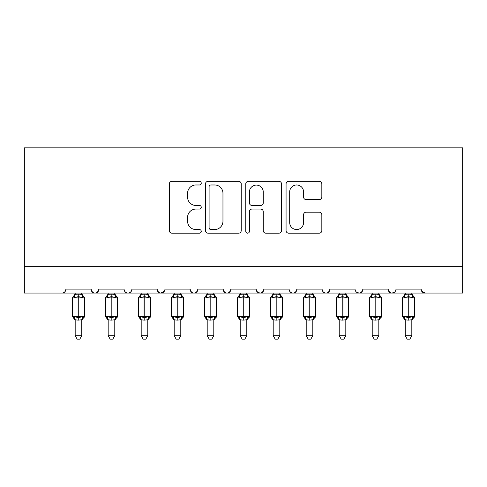 <?xml version="1.0" encoding="UTF-8"?>
<svg xmlns="http://www.w3.org/2000/svg" width="487" height="487" viewBox="0 0 487 487"><rect width="100%" height="100%" fill="white"/><g stroke="black" fill="none" stroke-linecap="round" stroke-linejoin="round"><path stroke-width="0.73" d="M201.253 183.161A1.814 1.814 0 0 0 199.439 181.347L171.905 181.347A2.593 2.593 0 0 0 169.312 183.934L169.312 230.588A2.593 2.593 0 0 0 171.905 233.176L199.439 233.176A1.814 1.814 0 0 0 201.253 231.362A1.814 1.814 0 0 0 199.439 229.547L195.877 229.547A8.291 8.291 0 0 1 187.586 221.256L187.586 217.366A8.291 8.291 0 0 1 195.877 209.075L199.439 209.075A1.814 1.814 0 0 0 201.253 207.261A1.814 1.814 0 0 0 199.439 205.447L195.877 205.447A8.291 8.291 0 0 1 187.586 197.156L187.586 193.266A8.291 8.291 0 0 1 195.877 184.975L199.439 184.975A1.814 1.814 0 0 0 201.253 183.161M319.241 199.615A2.593 2.593 0 0 0 321.834 197.022L321.834 183.934A2.593 2.593 0 0 0 319.241 181.347L288.663 181.347A2.593 2.593 0 0 0 286.07 183.934L286.07 230.588A2.593 2.593 0 0 0 288.663 233.176L319.241 233.176A2.593 2.593 0 0 0 321.834 230.588L321.834 214.779A2.593 2.593 0 0 0 319.241 212.186L306.153 212.186A2.593 2.593 0 0 0 303.565 214.779L303.565 222.614A6.934 6.934 0 0 1 296.632 229.547A6.934 6.934 0 0 1 289.698 222.614L289.698 191.902A6.934 6.934 0 0 1 296.632 184.975A6.934 6.934 0 0 1 303.565 191.902L303.565 197.022A2.593 2.593 0 0 0 306.153 199.615L319.241 199.615M24.35 266.669L462.65 266.669L462.65 147.853L24.35 147.853L24.35 293.071L61.977 293.071C64.077 293.15 65.398 291.829 65.934 289.114L91.02 289.114L92.469 292.176M241.229 183.934A2.593 2.593 0 0 0 238.642 181.347L208.059 181.347A2.593 2.593 0 0 0 205.465 183.934L205.465 230.588A2.593 2.593 0 0 0 208.059 233.176L238.642 233.176A2.593 2.593 0 0 0 241.229 230.588L241.229 183.934M248.358 181.347L278.941 181.347A2.593 2.593 0 0 1 281.535 183.934L281.535 230.588A2.593 2.593 0 0 1 278.941 233.176L265.853 233.176A2.593 2.593 0 0 1 263.26 230.588L263.26 211.668A2.593 2.593 0 0 0 260.673 209.075L251.986 209.075A2.593 2.593 0 0 0 249.399 211.668L249.399 231.362A1.814 1.814 0 0 1 247.585 233.176A1.814 1.814 0 0 1 245.771 231.362L245.771 183.934A2.593 2.593 0 0 1 248.358 181.347M61.977 293.071C64.077 293.15 65.398 291.829 65.934 289.114A3.963 3.963 0 0 1 61.977 293.071L94.977 293.071C92.877 293.15 91.556 291.829 91.02 289.114A3.963 3.963 0 0 0 94.977 293.071A3.963 3.963 0 0 0 98.94 289.114L124.021 289.114A3.963 3.963 0 0 0 127.984 293.071A3.963 3.963 0 0 0 131.947 289.114L157.027 289.114A3.963 3.963 0 0 0 160.99 293.071A3.963 3.963 0 0 0 164.947 289.114L190.033 289.114A3.963 3.963 0 0 0 193.99 293.071A3.963 3.963 0 0 0 197.953 289.114L223.04 289.114A3.963 3.963 0 0 0 226.997 293.071A3.963 3.963 0 0 0 230.96 289.114L256.04 289.114A3.963 3.963 0 0 0 260.003 293.071A3.963 3.963 0 0 0 263.96 289.114L289.047 289.114A3.963 3.963 0 0 0 293.01 293.071A3.963 3.963 0 0 0 296.967 289.114L322.053 289.114A3.963 3.963 0 0 0 326.01 293.071A3.963 3.963 0 0 0 329.973 289.114L355.053 289.114A3.963 3.963 0 0 0 359.016 293.071A3.963 3.963 0 0 0 362.979 289.114L388.06 289.114A3.963 3.963 0 0 0 392.023 293.071A3.963 3.963 0 0 0 395.98 289.114L421.066 289.114L421.803 291.415M97.491 292.176L98.94 289.114C98.398 291.829 97.077 293.15 94.977 293.071L392.023 293.071C389.923 293.15 388.602 291.829 388.06 289.114L389.509 292.176M356.466 292.145L359.016 293.071C361.117 293.15 362.438 291.829 362.979 289.114L361.531 292.176M322.053 289.114C322.589 291.829 323.91 293.15 326.01 293.071C328.11 293.15 329.431 291.829 329.973 289.114L328.524 292.176M289.047 289.114C289.588 291.829 290.903 293.15 293.01 293.071C295.11 293.15 296.425 291.829 296.967 289.114L295.518 292.176M257.453 292.145L260.003 293.071C262.103 293.15 263.424 291.829 263.96 289.114L262.517 292.176M256.04 289.114L257.489 292.176M224.483 292.176L223.04 289.114C223.576 291.829 224.897 293.15 226.997 293.071C229.097 293.15 230.418 291.829 230.96 289.114L229.511 292.176M191.482 292.176L190.033 289.114C190.575 291.829 191.89 293.15 193.99 293.071C196.097 293.15 197.412 291.829 197.953 289.114L196.505 292.176M164.521 290.903L160.99 293.071C158.89 293.15 157.569 291.829 157.027 289.114L158.476 292.176M421.066 289.114A3.963 3.963 0 0 0 425.023 293.071L421.492 290.903M462.65 266.669L462.65 293.071L392.023 293.071L394.567 292.145M124.021 289.114C124.562 291.829 125.883 293.15 127.984 293.071C130.084 293.15 131.405 291.829 131.947 289.114M210.908 184.975A1.814 1.814 0 0 0 209.093 186.789L209.093 227.733A1.814 1.814 0 0 0 210.908 229.547L214.67 229.547A8.291 8.291 0 0 0 222.961 221.256L222.961 193.266A8.291 8.291 0 0 0 214.67 184.975L210.908 184.975M263.26 192.036A6.934 6.934 0 0 0 256.326 185.103A6.934 6.934 0 0 0 249.399 192.036L249.399 202.854A2.593 2.593 0 0 0 251.986 205.447L260.673 205.447A2.593 2.593 0 0 0 263.26 202.854L263.26 192.036M75.175 319.916L75.175 319.916A2.904 2.77 180 0 0 73.653 317.481L74.219 316.635L78.084 317.561L78.084 316.373L78.876 316.373L78.876 296.705L82.735 297.636L83.685 296.65A1.321 1.321 0 0 1 84.549 297.892L72.405 297.892L72.405 316.373L78.084 316.373L78.084 296.705L74.219 297.636L73.653 296.784A2.904 2.77 -0 0 0 75.175 294.349L78.876 294.093L81.779 294.483L81.779 293.071M81.779 335.713L79.795 339.147L77.159 339.147L75.175 335.713L81.779 335.713L81.779 319.782L78.084 320.172L78.084 317.561L78.876 317.561L78.876 316.373L84.549 316.373A1.321 1.321 0 0 1 83.685 317.615L81.779 320.343M75.175 335.713L75.175 319.782L74.219 316.635M78.084 320.172L75.175 319.782M75.175 293.071L75.175 294.361M78.876 320.172L78.876 317.561L82.735 316.635L83.685 317.615M74.219 297.636L74.608 296.51M82.735 297.636L81.779 294.483M81.779 319.782L82.735 316.635M108.181 319.916L108.181 319.916A2.904 2.77 180 0 0 106.659 317.481L107.225 316.635L111.085 317.561L111.085 316.373L111.876 316.373L111.876 296.705L115.742 297.636L116.691 296.65A1.321 1.321 0 0 1 117.556 297.892L105.411 297.892L105.411 316.373L111.085 316.373L111.085 296.705L107.225 297.636L106.659 296.784A2.904 2.77 -0 0 0 108.181 294.349L111.876 294.093L114.786 294.483L114.78 293.071M114.78 335.713L112.801 339.147L110.165 339.147L108.181 335.713L114.78 335.713L114.786 319.782L111.085 320.172L111.085 317.561L111.876 317.561L111.876 316.373L117.556 316.373A1.321 1.321 0 0 1 116.691 317.615L114.78 320.343M108.181 335.713L108.181 319.782L107.225 316.635M111.085 320.172L108.181 319.782M108.181 293.071L108.181 294.361M111.876 320.172L111.876 317.561L115.742 316.635L116.691 317.615M107.225 297.636L107.609 296.51M115.742 297.636L114.786 294.483M114.786 319.782L115.742 316.635M141.187 319.916L141.187 319.916A2.904 2.77 180 0 0 139.659 317.481L140.226 316.635L144.091 317.561L144.091 316.373L144.882 316.373L144.882 296.705L148.742 297.636L149.692 296.65A1.321 1.321 0 0 1 150.562 297.892L138.411 297.892L138.411 316.373L144.091 316.373L144.091 296.705L140.226 297.636L139.659 296.784A2.904 2.77 -0 0 0 141.187 294.349L144.882 294.093L147.786 294.483L147.786 293.071M147.786 335.713L145.808 339.147L143.166 339.147L141.187 335.713L147.786 335.713L147.786 319.782L144.091 320.172L144.091 317.561L144.882 317.561L144.882 316.373L150.562 316.373A1.321 1.321 0 0 1 149.692 317.615L147.786 320.343M141.187 335.713L141.181 319.782L140.226 316.635M144.091 320.172L141.181 319.782M141.187 293.071L141.187 294.361M144.882 320.172L144.882 317.561L148.742 316.635L149.692 317.615M140.226 297.636L140.615 296.51M148.742 297.636L147.786 294.483M147.786 319.782L148.742 316.635M174.188 319.916L174.188 319.916A2.904 2.77 180 0 0 172.666 317.481L173.232 316.635L177.098 317.561L177.098 316.373L177.889 316.373L177.889 296.705L181.748 297.636L182.698 296.65A1.321 1.321 0 0 1 183.562 297.892L171.418 297.892L171.418 316.373L177.098 316.373L177.098 296.705L173.232 297.636L172.666 296.784A2.904 2.77 -0 0 0 174.188 294.349L177.889 294.093L180.793 294.483L180.793 293.071M180.793 335.713L178.808 339.147L176.172 339.147L174.188 335.713L180.793 335.713L180.793 319.782L177.098 320.172L177.098 317.561L177.889 317.561L177.889 316.373L183.562 316.373A1.321 1.321 0 0 1 182.698 317.615L180.793 320.343M174.188 335.713L174.188 319.782L173.232 316.635M177.098 320.172L174.188 319.782M174.188 293.071L174.188 294.361M177.889 320.172L177.889 317.561L181.748 316.635L182.698 317.615M173.232 297.636L173.622 296.51M181.748 297.636L180.793 294.483M180.793 319.782L181.748 316.635M207.194 319.916L207.194 319.916A2.904 2.77 180 0 0 205.672 317.481L206.238 316.635L210.098 317.561L210.098 316.373L210.889 316.373L210.889 296.705L214.755 297.636L215.704 296.65A1.321 1.321 0 0 1 216.569 297.892L204.424 297.892L204.424 316.373L210.098 316.373L210.098 296.705L206.238 297.636L205.672 296.784A2.904 2.77 -0 0 0 207.194 294.349L210.889 294.093L213.799 294.483L213.793 293.071M213.793 335.713L211.815 339.147L209.179 339.147L207.194 335.713L213.793 335.713L213.799 319.782L210.098 320.172L210.098 317.561L210.889 317.561L210.889 316.373L216.569 316.373A1.321 1.321 0 0 1 215.704 317.615L213.793 320.343M207.194 335.713L207.194 319.782L206.238 316.635M210.098 320.172L207.194 319.782M207.194 293.071L207.194 294.361M210.889 320.172L210.889 317.561L214.755 316.635L215.704 317.615M206.238 297.636L206.628 296.51M214.755 297.636L213.799 294.483M213.799 319.782L214.755 316.635M240.201 319.916L240.201 319.916A2.904 2.77 180 0 0 238.673 317.481L239.239 316.635L243.104 317.561L243.104 316.373L243.896 316.373L243.896 296.705L247.761 297.636L248.705 296.65A1.321 1.321 0 0 1 249.575 297.892L237.425 297.892L237.425 316.373L243.104 316.373L243.104 296.705L239.239 297.636L238.673 296.784A2.904 2.77 -0 0 0 240.201 294.349L243.896 294.093L246.806 294.483L246.799 293.071M246.799 335.713L244.821 339.147L242.179 339.147L240.201 335.713L246.799 335.713L246.806 319.782L243.104 320.172L243.104 317.561L243.896 317.561L243.896 316.373L249.575 316.373A1.321 1.321 0 0 1 248.705 317.615L246.799 320.343M240.201 335.713L240.194 319.782L239.239 316.635M243.104 320.172L240.194 319.782M240.201 293.071L240.201 294.361M243.896 320.172L243.896 317.561L247.761 316.635L248.705 317.615M239.239 297.636L239.628 296.51M247.761 297.636L246.806 294.483M246.806 319.782L247.761 316.635M273.207 319.916L273.207 319.916A2.904 2.77 180 0 0 271.679 317.481L272.245 316.635L276.111 317.561L276.111 316.373L276.902 316.373L276.902 296.705L280.762 297.636L281.711 296.65A1.321 1.321 0 0 1 282.576 297.892L270.431 297.892L270.431 316.373L276.111 316.373L276.111 296.705L272.245 297.636L271.679 296.784A2.904 2.77 -0 0 0 273.207 294.349L276.902 294.093L279.806 294.483L279.806 293.071M279.806 335.713L277.821 339.147L275.185 339.147L273.207 335.713L279.806 335.713L279.806 319.782L276.111 320.172L276.111 317.561L276.902 317.561L276.902 316.373L282.576 316.373A1.321 1.321 0 0 1 281.711 317.615L279.806 320.343M273.207 335.713L273.201 319.782L272.245 316.635M276.111 320.172L273.201 319.782M273.207 293.071L273.207 294.361M276.902 320.172L276.902 317.561L280.762 316.635L281.711 317.615M272.245 297.636L272.635 296.51M280.762 297.636L279.806 294.483M279.806 319.782L280.762 316.635M306.207 319.916L306.207 319.916A2.904 2.77 180 0 0 304.685 317.481L305.252 316.635L309.111 317.561L309.111 316.373L309.902 316.373L309.902 296.705L313.768 297.636L314.718 296.65A1.321 1.321 0 0 1 315.582 297.892L303.438 297.892L303.438 316.373L309.111 316.373L309.111 296.705L305.252 297.636L304.685 296.784A2.904 2.77 -0 0 0 306.207 294.349L309.902 294.093L312.812 294.483L312.812 293.071M312.812 335.713L310.828 339.147L308.192 339.147L306.207 335.713L312.812 335.713L312.812 319.782L309.111 320.172L309.111 317.561L309.902 317.561L309.902 316.373L315.582 316.373A1.321 1.321 0 0 1 314.718 317.615L312.812 320.343M306.207 335.713L306.207 319.782L305.252 316.635M309.111 320.172L306.207 319.782M306.207 293.071L306.207 294.361M309.902 320.172L309.902 317.561L313.768 316.635L314.718 317.615M305.252 297.636L305.641 296.51M313.768 297.636L312.812 294.483M312.812 319.782L313.768 316.635M339.214 319.916L339.214 319.916A2.904 2.77 180 0 0 337.686 317.481L338.258 316.635L342.118 317.561L342.118 316.373L342.909 316.373L342.909 296.705L346.774 297.636L347.718 296.65A1.321 1.321 0 0 1 348.589 297.892L336.438 297.892L336.438 316.373L342.118 316.373L342.118 296.705L338.258 297.636L337.686 296.784A2.904 2.77 -0 0 0 339.214 294.349L342.909 294.093L345.819 294.483L345.813 293.071M345.813 335.713L343.834 339.147L341.192 339.147L339.214 335.713L345.813 335.713L345.819 319.782L342.118 320.172L342.118 317.561L342.909 317.561L342.909 316.373L348.589 316.373A1.321 1.321 0 0 1 347.718 317.615L345.813 320.343M339.214 335.713L339.214 319.782L338.258 316.635M342.118 320.172L339.214 319.782M339.214 293.071L339.214 294.361M342.909 320.172L342.909 317.561L346.774 316.635L347.718 317.615M338.258 297.636L338.642 296.51M346.774 297.636L345.819 294.483M345.819 319.782L346.774 316.635M372.22 319.916L372.22 319.916A2.904 2.77 180 0 0 370.692 317.481L371.258 316.635L375.124 317.561L375.124 316.373L375.915 316.373L375.915 296.705L379.775 297.636L380.724 296.65A1.321 1.321 0 0 1 381.589 297.892L369.444 297.892L369.444 316.373L375.124 316.373L375.124 296.705L371.258 297.636L370.692 296.784A2.904 2.77 -0 0 0 372.22 294.349L375.915 294.093L378.819 294.483L378.819 293.071M378.819 335.713L376.835 339.147L374.199 339.147L372.22 335.713L378.819 335.713L378.819 319.782L375.124 320.172L375.124 317.561L375.915 317.561L375.915 316.373L381.589 316.373A1.321 1.321 0 0 1 380.724 317.615L378.819 320.343M372.22 335.713L372.214 319.782L371.258 316.635M375.124 320.172L372.214 319.782M372.22 293.071L372.22 294.361M375.915 320.172L375.915 317.561L379.775 316.635L380.724 317.615M371.258 297.636L371.648 296.51M379.775 297.636L378.819 294.483M378.819 319.782L379.775 316.635M405.221 319.916L405.221 319.916A2.904 2.77 180 0 0 403.699 317.481L404.265 316.635L408.124 317.561L408.124 316.373L408.916 316.373L408.916 296.705L412.781 297.636L413.731 296.65A1.321 1.321 0 0 1 414.595 297.892L402.451 297.892L402.451 316.373L408.124 316.373L408.124 296.705L404.265 297.636L403.699 296.784A2.904 2.77 -0 0 0 405.221 294.349L408.916 294.093L411.825 294.483L411.825 293.071M411.825 335.713L409.841 339.147L407.205 339.147L405.221 335.713L411.825 335.713L411.825 319.782L408.124 320.172L408.124 317.561L408.916 317.561L408.916 316.373L414.595 316.373A1.321 1.321 0 0 1 413.731 317.615L411.825 320.343M405.221 335.713L405.221 319.782L404.265 316.635M408.124 320.172L405.221 319.782M405.221 293.071L405.221 294.361M408.916 320.172L408.916 317.561L412.781 316.635L413.731 317.615M404.265 297.636L404.654 296.51M412.781 297.636L411.825 294.483M411.825 319.782L412.781 316.635M78.876 294.093L78.876 296.705L78.084 296.705L78.084 294.093M83.301 296.784A2.904 2.77 -0 0 1 81.779 294.349M81.779 319.916A2.904 2.77 180 0 1 83.301 317.481M111.876 294.093L111.876 296.705L111.085 296.705L111.085 294.093M116.308 296.784A2.904 2.77 -0 0 1 114.78 294.349M114.78 319.916A2.904 2.77 180 0 1 116.308 317.481M144.882 294.093L144.882 296.705L144.091 296.705L144.091 294.093M149.314 296.784A2.904 2.77 -0 0 1 147.786 294.349M147.786 319.916A2.904 2.77 180 0 1 149.314 317.481M177.889 294.093L177.889 296.705L177.098 296.705L177.098 294.093M182.315 296.784A2.904 2.77 -0 0 1 180.793 294.349M180.793 319.916A2.904 2.77 180 0 1 182.315 317.481M210.889 294.093L210.889 296.705L210.098 296.705L210.098 294.093M215.321 296.784A2.904 2.77 -0 0 1 213.793 294.349M213.793 319.916A2.904 2.77 180 0 1 215.321 317.481M243.896 294.093L243.896 296.705L243.104 296.705L243.104 294.093M248.327 296.784A2.904 2.77 -0 0 1 246.799 294.349M246.799 319.916A2.904 2.77 180 0 1 248.327 317.481M276.902 294.093L276.902 296.705L276.111 296.705L276.111 294.093M281.328 296.784A2.904 2.77 -0 0 1 279.806 294.349M279.806 319.916A2.904 2.77 180 0 1 281.328 317.481M309.902 294.093L309.902 296.705L309.111 296.705L309.111 294.093M314.334 296.784A2.904 2.77 -0 0 1 312.812 294.349M312.812 319.916A2.904 2.77 180 0 1 314.334 317.481M342.909 294.093L342.909 296.705L342.118 296.705L342.118 294.093M347.341 296.784A2.904 2.77 -0 0 1 345.813 294.349M345.813 319.916A2.904 2.77 180 0 1 347.341 317.481M375.915 294.093L375.915 296.705L375.124 296.705L375.124 294.093M380.341 296.784A2.904 2.77 -0 0 1 378.819 294.349M378.819 319.916A2.904 2.77 180 0 1 380.341 317.481M408.916 294.093L408.916 296.705L408.124 296.705L408.124 294.093M413.347 296.784A2.904 2.77 -0 0 1 411.825 294.349M411.825 319.916A2.904 2.77 180 0 1 413.347 317.481M84.549 316.373L84.549 297.892M75.175 320.343L72.405 316.373M75.175 293.923L72.405 297.892M83.685 296.65L81.779 293.923M117.556 316.373L117.556 297.892M108.181 320.343L105.411 316.373M108.181 293.923L105.411 297.892M116.691 296.65L114.78 293.923M150.562 316.373L150.562 297.892M141.187 320.343L138.411 316.373M141.187 293.923L138.411 297.892M149.692 296.65L147.786 293.923M183.562 316.373L183.562 297.892M174.188 320.343L171.418 316.373M174.188 293.923L171.418 297.892M182.698 296.65L180.793 293.923M216.569 316.373L216.569 297.892M207.194 320.343L204.424 316.373M207.194 293.923L204.424 297.892M215.704 296.65L213.793 293.923M249.575 316.373L249.575 297.892M240.201 320.343L237.425 316.373M240.201 293.923L237.425 297.892M248.705 296.65L246.799 293.923M282.576 316.373L282.576 297.892M273.207 320.343L270.431 316.373M273.207 293.923L270.431 297.892M281.711 296.65L279.806 293.923M315.582 316.373L315.582 297.892M306.207 320.343L303.438 316.373M306.207 293.923L303.438 297.892M314.718 296.65L312.812 293.923M348.589 316.373L348.589 297.892M339.214 320.343L336.438 316.373M339.214 293.923L336.438 297.892M347.718 296.65L345.813 293.923M381.589 316.373L381.589 297.892M372.22 320.343L369.444 316.373M372.22 293.923L369.444 297.892M380.724 296.65L378.819 293.923M414.595 316.373L414.595 297.892M405.221 320.343L402.451 316.373M405.221 293.923L402.451 297.892M413.731 296.65L411.825 293.923"/></g></svg>
